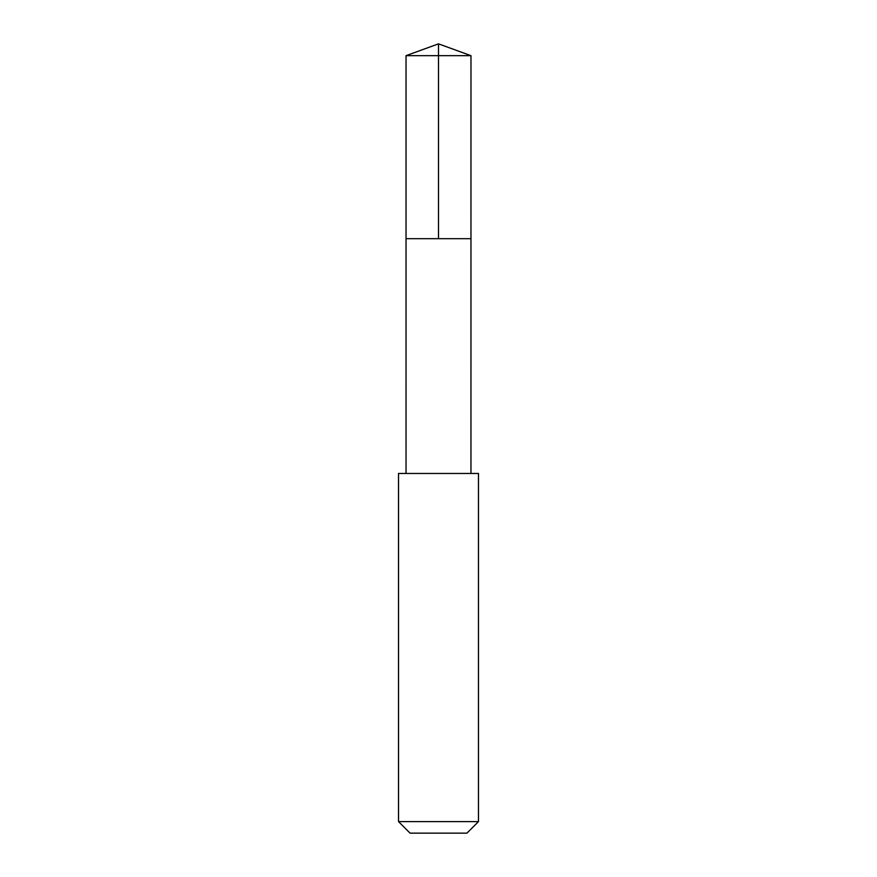 <?xml version="1.0" encoding="UTF-8"?>
<svg xmlns="http://www.w3.org/2000/svg" width="877" height="877" viewBox="0 0 877 877"><rect width="100%" height="100%" fill="white"/><g stroke="black" fill="none" stroke-linecap="round" stroke-linejoin="round"><path stroke-width="1.32" d="M406.04 473.459L470.96 473.459L470.971 55.668L406.029 55.668L406.029 238.676L470.96 238.676L406.029 238.676L406.04 473.459L398.531 473.47L398.531 821.617L478.469 821.617L478.469 473.47L398.531 473.47M470.971 55.668L438.5 43.85L406.029 55.668M478.469 821.617L466.926 833.15L410.074 833.15L398.531 821.617M438.5 238.676L438.5 43.85M470.96 473.459L478.469 473.47"/></g></svg>
